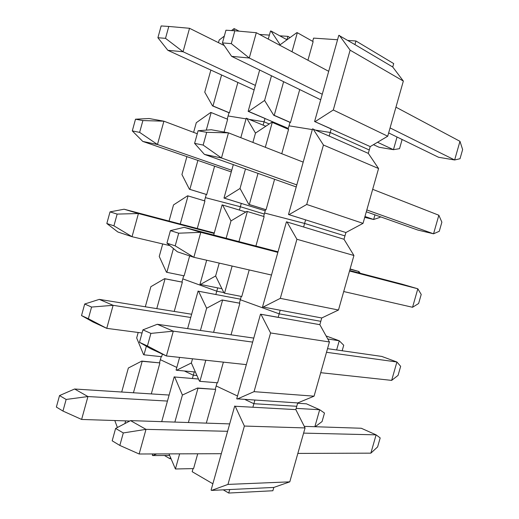 <?xml version="1.0" encoding="UTF-8"?>
<svg xmlns="http://www.w3.org/2000/svg" width="519" height="519" viewBox="0 0 519 519"><rect width="100%" height="100%" fill="white"/><g stroke="black" fill="none" stroke-linecap="round" stroke-linejoin="round"><path stroke-width="0.78" d="M354.938 44.602L392.734 67.003L393.7 63.59L355.956 40.988L354.938 44.602L338.797 35.344L314.598 121.517L370.222 146.598L368.302 153.377L378.565 168.526L363.028 223.365L345.914 232.525L344.006 239.272L353.926 255.491L338.479 310.018L321.741 317.972L319.847 324.68L329.429 341.956L314.066 396.172L297.711 402.939L296.764 406.273L295.824 409.608L305.068 427.935L289.79 481.846L273.811 487.432L272.871 490.747L228.736 493.05L229.722 489.54L273.811 487.432M392.734 67.003L403.347 81.068L387.719 136.218L370.222 146.598M339.374 35.376L350.117 50.174L403.347 81.068M355.956 40.988L347.918 40.443M337.558 39.742L313.586 38.114L312.678 41.351M292.002 51.757L297.322 32.71L296.79 32.678L280.137 44.757L279.975 45.341L280.137 44.757L271.028 31.043L270.529 31.01L268.271 39.1M240.81 137.691L246.246 118.189L263.133 125.137L264.067 121.79L269.225 123.976L264.067 121.79L249.509 119.435L264.067 121.79L265.001 118.436L248.64 111.416L264.593 100.459L271.482 75.78L264.593 100.459L273.721 115.257L289.991 122.38L289.025 125.825L312.328 129.594L289.025 125.825L288.097 129.147M313.093 128.952L323.441 145.015L306.716 204.46L289.031 214.645L288.486 214.509L312.535 128.861L329.195 136.075L330.207 132.481L315.824 130.159L330.207 132.481L369.262 149.985L330.207 132.481L331.219 128.894L314.598 121.517M350.117 50.174L333.295 109.989L387.719 136.218M333.295 109.989L315.156 121.602M297.322 32.71L313.145 41.611L307.929 60.243M299.723 89.553L290.504 122.458L274.233 115.335L283.634 81.704M274.233 115.335L273.721 115.257M290.504 122.458L289.991 122.38M271.028 31.043L287.02 39.768M279.78 35.817L287.909 36.369L290.069 37.556M269.387 35.11L259.532 34.442M287.909 36.369L286.968 39.742M233.848 30.731L234.406 28.72L233.946 28.688L231.493 30.576M224.325 36.09L219.187 40.041L218.46 42.655M210.87 70.059L204.752 92.161L212.537 105.889L228.983 112.746L228.088 115.971L246.051 118.87L228.088 115.971L227.218 119.091M259.662 70.013L248.153 111.345L288.298 128.42M234.406 28.72L239.097 31.172M248.64 111.416L248.153 111.345M237.871 82.45L229.43 112.818L212.985 105.96L221.581 74.97M212.985 105.96L212.537 105.889M229.43 112.818L228.983 112.746M329.195 136.075L368.302 153.377M323.441 145.015L378.565 168.526M265.306 147.279L272.267 122.38L271.755 122.296L255.491 133.091L252.889 142.42L255.491 133.091L246.733 118.267M186.898 156.628L181.935 174.54L189.416 189.253L206.277 194.437L205.388 197.642L240.355 206.731L241.283 203.396L224.468 198.187L240.038 188.468L245.487 168.947L240.038 188.468L248.815 204.395L265.566 209.611L264.606 213.03L304.608 223.429L344.96 235.898L304.608 223.429L305.613 219.861L345.914 232.525M306.716 204.46L363.028 223.365M289.031 214.645L305.613 219.861L288.486 214.509M272.267 122.38L288.577 129.348L281.752 153.721M274.596 179.269L266.065 209.734L249.315 204.525L258.014 173.391M249.315 204.525L248.815 204.395M266.065 209.734L265.566 209.611M263.133 125.137L265.786 126.253M206.283 130.126L211.162 112.545L210.708 112.474L196.292 122.698L193.613 132.364M213.698 235.023L222.1 204.875L239.421 210.065L240.355 206.731L264.327 214.042L240.355 206.731L205.388 197.642L204.499 200.834M233.31 164.633L223.994 198.07L265.228 210.805M211.162 112.545L227.64 119.266L224.085 132.06M224.468 198.187L223.994 198.07M214.6 166.177L206.718 194.547L189.857 189.364L197.882 160.416M189.857 189.364L189.416 189.253M206.718 194.547L206.277 194.437M263.652 216.436L264.606 213.03L304.608 223.429L303.609 226.998L286.436 221.808L262.53 306.937L321.741 317.972M303.609 226.998L344.006 239.272M286.981 221.95L296.92 239.272L353.926 255.491M238.948 241.614L247.355 211.525L246.856 211.389L230.987 220.912L226.148 238.273L230.987 220.912L222.573 204.999M183.681 275.751L182.811 278.878L216.773 291.198L217.701 287.883L200.431 284.464L215.625 275.978L219.226 263.094L215.625 275.978L224.052 293.014L224.539 293.19L232.123 266.039M241.257 296.42L240.323 299.748L279.17 313.839L320.794 321.326L279.17 313.839L280.169 310.291M296.92 239.272L280.305 298.354L338.479 310.018M280.305 298.354L263.055 307.125M247.355 211.525L264.145 216.585L255.899 246.038M224.539 293.19L241.763 296.518L249.204 269.945M239.421 210.065L245.85 211.999M180.242 224.013L188.04 195.91L187.599 195.799L173.528 204.914L169.051 221.062M162.713 243.943L159.249 256.47L166.424 272.157L166.852 272.313L173.443 248.543M240.485 299.184L198.55 291.237L215.846 294.52L216.773 291.198L223.832 292.567L216.773 291.198L182.811 278.878L181.922 282.07L164.62 278.671L150.88 286.683L145.314 306.781M217.701 287.883L221.931 288.72M188.04 195.91L204.934 200.963L197.278 228.503M206.679 260.227L199.977 284.302L200.431 284.464M166.852 272.313L184.122 275.842L189.662 255.899M213.594 332.342L222.593 300.151L222.106 299.969L239.376 303.148L240.323 299.748L279.17 313.839L278.171 317.388L260.493 314.19L236.729 398.806L297.711 402.939M319.847 324.68L260.493 314.19M261.018 314.384L270.568 332.951L329.429 341.956M222.106 299.969L206.627 308.234L200.431 330.46L206.627 308.234L198.55 291.237M198.498 379.019L174.663 376.989L192.4 378.5L193.321 375.205L196.948 375.529L193.321 375.205L184.362 370.988L193.321 375.205L194.242 371.909L176.538 370.255L191.355 362.982L192.523 358.798L191.355 362.982L199.432 381.115L199.906 381.342L205.803 360.238M217.085 382.756L216.183 385.967L237.514 396.01L216.183 385.967L215.236 389.347L197.499 388.03L182.409 395.056L174.864 422.083L182.409 395.056L174.663 376.989M295.824 409.608L235.217 406.26L252.883 407.233L253.875 403.711L245.039 399.546L253.875 403.711L296.764 406.273L253.875 403.711L254.868 400.181M270.568 332.951L254.051 391.663L314.066 396.172M254.051 391.663L237.241 399.046M222.593 300.151L239.376 303.148M199.906 381.342L217.604 382.801L223.384 362.139M231.033 334.839L239.856 303.33M138.197 332.478L136.679 337.966L143.555 354.62L143.971 354.814L146.352 346.231M161.195 356.657L160.352 359.686L176.817 367.433L160.352 359.686L159.469 362.859L141.758 361.088L128.355 368.01L121.706 392.02M194.242 371.909L195.378 372.013M156.777 308.623L165.042 278.826L164.62 278.671M165.042 278.826L181.922 282.07M198.089 291.068L187.625 328.624M179.613 357.396L176.09 370.047L176.538 370.255M143.971 354.814L161.643 356.702L162.369 354.094M174.228 311.432L182.344 282.226M235.217 406.26L244.378 426.054L305.068 427.935M168.993 453.885L175.416 468.981L179.645 453.846M193.042 468.605L192.179 471.7L212.868 483.786M223.261 489.852L228.736 493.05M244.378 426.054L227.964 484.409L289.79 481.846M227.964 484.409L211.583 490.41L229.722 489.54M188.391 422.531L197.973 388.257L197.499 388.03M197.973 388.257L215.236 389.347M234.705 406.014L211.09 490.118L211.583 490.41M175.416 468.981L193.574 468.599L197.726 453.781M206.309 423.128L215.703 389.574M114.79 420.526L117.398 427.5M164.445 455.5L169.998 458.744L170.946 458.738M169.998 458.744L170.388 457.356M156.654 453.93L152.774 455.565L169.629 455.474M133.441 392.766L142.174 361.289L141.758 361.088M142.174 361.289L159.469 362.859M174.215 376.775L161.714 421.649M152.722 453.95L152.339 455.306L152.774 455.565M124.897 423.575L125.643 420.883M151.301 393.908L159.878 363.053M225.953 30.212L222.43 42.915L231.286 43.622L234.848 30.796L225.953 30.212M231.286 43.622L249.269 58.011L231.63 56.344L222.43 42.915M322.254 94.25L249.269 58.011L256.302 32.716L234.848 30.796M231.63 56.344L320.697 99.784M388.653 132.929L438.561 157.27L454.638 159.975L459.97 141.317L462.637 149.563L460.016 158.73L454.638 159.975L390.074 127.921M256.302 32.716L328.696 71.317M395.952 107.18L459.97 141.317M161.15 25.95L157.906 37.731L165.516 38.341L168.785 26.45L161.15 25.95M165.516 38.341L183.058 51.751L167.864 50.317L157.906 37.731M255.374 85.414L183.058 51.751L189.532 28.292L168.785 26.45M167.864 50.317L254.122 89.91M373.453 144.678L379.071 147.26L393.447 149.68L397.035 137.016M377.521 142.264L393.447 149.68L399.526 148.661L401.991 139.987L401.674 139.28M189.532 28.292L224.214 45.516M198.096 130.749L194.599 143.367L203.15 145.073L206.685 132.332L198.096 130.749L211.259 129.744L228.457 132.851L206.685 132.332M203.15 145.073L221.47 157.977L204.421 154.39L194.599 143.367M296.797 184.907L221.47 157.977L228.457 132.851L303.193 162.116M204.421 154.39L296.226 186.937M366.31 211.784L417.808 230.047L433.547 233.803L438.847 215.236L441.877 222.164L439.269 231.286L433.547 233.803L366.829 209.948M372.674 189.325L438.847 215.236M135.511 119.201L132.293 130.905L139.637 132.377L142.887 120.564L135.511 119.201L149.083 118.52L163.9 121.193L142.887 120.564M139.637 132.377L157.471 144.516L142.777 141.421L132.293 130.905M231.734 170.271L157.471 144.516L163.9 121.193L197.265 133.74M142.777 141.421L231.279 171.919M364.727 217.37L373.641 219.498L374.958 214.853M364.98 216.488L373.641 219.498L380.031 217.351L380.213 216.715M170.42 230.624L166.949 243.164L175.195 245.857L178.705 233.2L170.42 230.624L184.18 227.322L278.009 251.806M175.195 245.857L193.847 257.294L177.388 251.812L166.949 243.164M271.489 275.038L193.847 257.294L200.788 232.33L178.705 233.2M277.847 252.377L200.788 232.33L184.18 227.322M349.67 270.509L402.348 284.256L417.827 288.791L421.214 294.429L418.619 303.505L412.553 307.274L417.827 288.791L349.527 271.022M343.714 291.542L412.553 307.274M110.028 211.882L106.83 223.52L113.921 225.836L117.151 214.094L110.028 211.882L124.106 209.215L214.269 232.986M113.921 225.836L132.034 236.709L117.839 231.987L106.83 223.52M169.94 245.643L132.034 236.709L138.43 213.53L117.151 214.094M214.139 233.446L138.43 213.53L124.106 209.215M358.519 272.819L358.889 271.515L350.117 268.946M350.046 269.192L358.889 271.515L360.18 273.247M142.926 329.857L139.475 342.313L147.422 345.978L150.912 333.399L142.926 329.857L157.276 324.278L253.778 338.096M147.422 345.978L166.411 355.963L150.523 348.612L139.475 342.313M246.33 364.63L166.411 355.963L173.307 331.161L150.912 333.399M252.656 342.105L173.307 331.161L157.276 324.278M327.528 348.658L381.763 356.423L396.912 361.996L400.655 366.343L398.067 375.38L391.657 380.388L396.912 361.996L326.503 352.291M320.716 372.694L391.657 380.388M84.701 304.011L81.522 315.571L88.36 318.731L91.571 307.06L84.701 304.011L99.285 299.379L191.634 314.235M88.36 318.731L106.752 328.352L93.05 322.014L81.522 315.571M142.063 332.984L106.752 328.352L113.11 305.315L91.571 307.06M190.733 317.485L113.11 305.315L99.285 299.379M336.636 349.962L339.238 340.775L326.094 335.942M327.774 338.978L339.238 340.775L343.727 345.239L342.164 350.753M115.614 428.441L112.182 440.813L119.837 445.438L123.301 432.943L115.614 428.441L130.541 420.617L229.683 423.9M123.301 432.943L146.001 429.356L139.144 453.995L119.837 445.438M227.607 431.302L146.001 429.356L130.541 420.617M304.277 426.365L361.276 428.253L376.093 434.851L380.187 437.919L377.618 446.911L370.864 453.152L376.093 434.851L303.596 433.118M139.144 453.995L221.315 453.697M297.848 453.418L370.864 453.152M59.529 395.575L56.363 407.071L62.955 411.054L66.147 399.455L59.529 395.575L74.6 389.01L169.129 395.05M66.147 399.455L87.938 396.548L81.619 419.449L62.955 411.054M167.449 401.07L87.938 396.548L74.6 389.01M297.621 403.257L306.418 403.821L319.685 409.725L324.485 413.046L322.065 421.564L315.195 426.728M81.619 419.449L129.782 421.019M314.864 426.715L319.685 409.725L296.167 408.388"/></g></svg>
